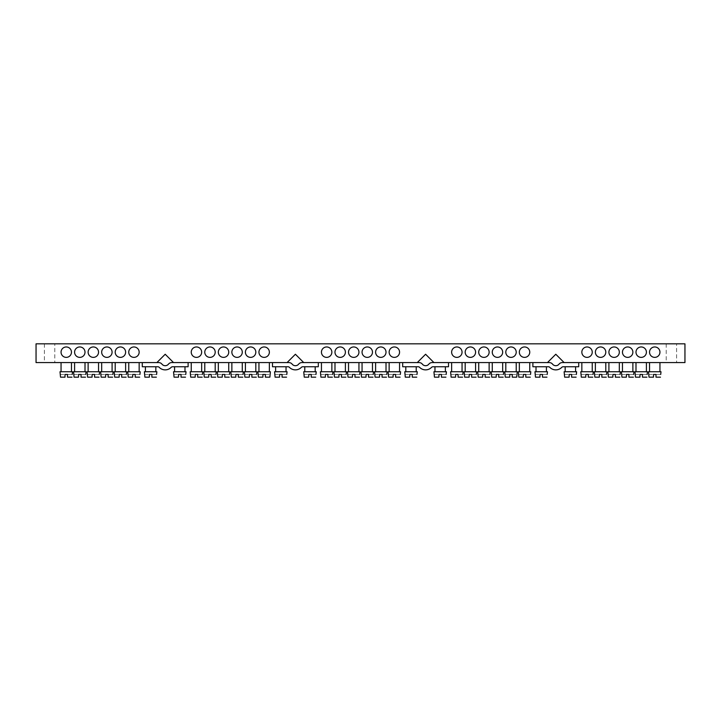 <?xml version="1.0" encoding="UTF-8"?>
<svg xmlns="http://www.w3.org/2000/svg" width="721" height="721" viewBox="0 0 721 721"><rect width="100%" height="100%" fill="white"/><g stroke="black" fill="none" stroke-linecap="round" stroke-linejoin="round"><path stroke-width="0.54" stroke-dasharray="3.6 2.7" d="M405.004 374.46L409.762 374.46L409.762 377.164L405.283 377.164M412.268 377.164L412.268 374.46L412.268 377.164L416.747 377.164M274.809 374.46L279.568 374.46L279.568 377.164L275.089 377.164M282.073 377.164L282.073 374.46L282.073 377.164L286.552 377.164M144.615 374.46L149.373 374.46L149.373 377.164L144.894 377.164M151.87 377.164L151.87 374.46L151.87 377.164L156.358 377.164M535.198 374.46L539.966 374.46L539.966 377.164L535.487 377.164M542.462 377.164L542.462 374.46L542.462 377.164L546.942 377.164M434.168 374.46L438.927 374.46L438.927 377.164L434.448 377.164M441.432 377.164L441.432 374.46L441.432 377.164L445.911 377.164M303.974 374.46L308.732 374.46L308.732 377.164L304.253 377.164M311.238 377.164L311.238 374.46L311.238 377.164L315.717 377.164M173.779 374.46L178.538 374.46L178.538 377.164L174.058 377.164M181.034 377.164L181.034 374.46L181.034 377.164L185.513 377.164M564.363 374.46L569.13 374.46L569.13 377.164L564.642 377.164M571.627 377.164L571.627 374.46L571.627 377.164L576.106 377.164M191.245 362.582L201.664 362.582L191.245 362.582M204.782 362.582L215.2 362.582L204.782 362.582M218.328 362.582L228.737 362.582L218.328 362.582M231.865 362.582L242.283 362.582L231.865 362.582M245.41 362.582L255.82 362.582L245.41 362.582M258.947 362.582L269.366 362.582L258.947 362.582M173.536 362.582L287.066 362.582L295.403 354.254L303.73 362.582L417.27 362.582L425.597 354.254L433.934 362.582L547.464 362.582L555.792 354.254L564.128 362.582L684.95 362.582L684.95 343.836L36.05 343.836L36.05 362.582L156.872 362.582L165.208 354.254L173.536 362.582L188.118 362.582L171.706 362.582A4.164 4.164 0 0 0 168.462 364.141A4.164 4.164 0 0 1 161.955 364.141A4.164 4.164 0 0 0 158.701 362.582L156.872 362.582M54.796 362.582L44.387 362.582L54.796 362.582L54.796 343.836L44.387 343.836L54.796 343.836M128.753 362.582L139.162 362.582L128.753 362.582M115.207 362.582L125.625 362.582L115.207 362.582M101.67 362.582L112.088 362.582L101.67 362.582M88.124 362.582L98.543 362.582L88.124 362.582M74.587 362.582L85.006 362.582L74.587 362.582M61.051 362.582L71.46 362.582L61.051 362.582M321.44 362.582L331.858 362.582L321.44 362.582M334.986 362.582L345.395 362.582L334.986 362.582M348.522 362.582L358.941 362.582L348.522 362.582M362.059 362.582L372.478 362.582L362.059 362.582M375.605 362.582L386.014 362.582L375.605 362.582M389.142 362.582L399.56 362.582L389.142 362.582M451.634 362.582L462.053 362.582L451.634 362.582M465.18 362.582L475.59 362.582L465.18 362.582M478.717 362.582L489.135 362.582L478.717 362.582M492.263 362.582L502.672 362.582L492.263 362.582M505.8 362.582L516.218 362.582L505.8 362.582M519.336 362.582L529.755 362.582L519.336 362.582M676.613 362.582L666.204 362.582L676.613 362.582L676.613 343.836L666.204 343.836L676.613 343.836M581.838 362.582L592.247 362.582L581.838 362.582M595.375 362.582L605.793 362.582L595.375 362.582M608.912 362.582L619.33 362.582L608.912 362.582M622.457 362.582L632.876 362.582L622.457 362.582M635.994 362.582L646.413 362.582L635.994 362.582M649.54 362.582L659.949 362.582L649.54 362.582M114.405 374.46L119.163 374.46L119.163 377.164L114.684 377.164M121.669 377.164L121.669 374.46L121.669 377.164L126.148 377.164M100.868 374.46L105.627 374.46L105.627 377.164L101.147 377.164M108.123 377.164L108.123 374.46L108.123 377.164L112.611 377.164M87.322 374.46L92.09 374.46L92.09 377.164L87.602 377.164M94.586 377.164L94.586 374.46L94.586 377.164L99.065 377.164M73.785 374.46L78.544 374.46L78.544 377.164L74.065 377.164M81.049 377.164L81.049 374.46L81.049 377.164L85.529 377.164M60.24 374.46L65.007 374.46L65.007 377.164L60.528 377.164M67.504 377.164L67.504 374.46L67.504 377.164L71.983 377.164M127.941 374.46L132.709 374.46L132.709 377.164L128.23 377.164M135.206 377.164L135.206 374.46L135.206 377.164L139.685 377.164M244.599 374.46L249.367 374.46L249.367 377.164L244.888 377.164M251.863 377.164L251.863 374.46L251.863 377.164L256.343 377.164M231.062 374.46L235.821 374.46L235.821 377.164L231.342 377.164M238.327 377.164L238.327 374.46L238.327 377.164L242.806 377.164M217.517 374.46L222.284 374.46L222.284 377.164L217.805 377.164M224.781 377.164L224.781 374.46L224.781 377.164L229.26 377.164M203.98 374.46L208.739 374.46L208.739 377.164L204.259 377.164M211.244 377.164L211.244 374.46L211.244 377.164L215.723 377.164M190.443 374.46L195.202 374.46L195.202 377.164L190.723 377.164M197.698 377.164L197.698 374.46L197.698 377.164L202.186 377.164M265.4 374.46L270.123 374.46L265.4 374.46L265.4 377.164L265.4 374.46L258.181 374.46L262.904 374.46L262.904 377.164L258.424 377.164M265.4 377.164L269.888 377.164M374.794 374.46L379.561 374.46L379.561 377.164L375.082 377.164M382.058 377.164L382.058 374.46L382.058 377.164L386.537 377.164M361.257 374.46L366.025 374.46L366.025 377.164L361.536 377.164M368.521 377.164L368.521 374.46L368.521 377.164L373 377.164M347.72 374.46L352.479 374.46L352.479 377.164L348 377.164M354.975 377.164L354.975 374.46L354.975 377.164L359.464 377.164M334.174 374.46L338.942 374.46L338.942 377.164L334.463 377.164M341.439 377.164L341.439 374.46L341.439 377.164L345.918 377.164M320.638 374.46L325.396 374.46L325.396 377.164L320.917 377.164M327.902 377.164L327.902 374.46L327.902 377.164L332.381 377.164M388.34 374.46L393.098 374.46L393.098 377.164L388.619 377.164M395.604 377.164L395.604 374.46L395.604 377.164L400.083 377.164M594.573 374.46L599.331 374.46L599.331 377.164L594.852 377.164M601.837 377.164L601.837 374.46L601.837 377.164L606.316 377.164M608.109 374.46L612.877 374.46L612.877 377.164L608.389 377.164M615.373 377.164L615.373 374.46L615.373 377.164L619.853 377.164M621.655 374.46L626.414 374.46L626.414 377.164L621.935 377.164M628.91 377.164L628.91 374.46L628.91 377.164L633.399 377.164M635.192 374.46L639.951 374.46L639.951 377.164L635.471 377.164M642.456 377.164L642.456 374.46L642.456 377.164L646.935 377.164M648.729 374.46L653.496 374.46L653.496 377.164L649.017 377.164M655.993 377.164L655.993 374.46L655.993 377.164L660.472 377.164M581.027 374.46L585.794 374.46L585.794 377.164L581.315 377.164M588.291 377.164L588.291 374.46L588.291 377.164L592.77 377.164M512.261 374.46L516.975 374.46L512.261 374.46L512.261 377.164L512.261 374.46L505.033 374.46L509.756 374.46L509.756 377.164L505.277 377.164M512.261 377.164L516.741 377.164M491.452 374.46L496.219 374.46L496.219 377.164L491.74 377.164M498.716 377.164L498.716 374.46L498.716 377.164L503.195 377.164M477.915 374.46L482.673 374.46L482.673 377.164L478.194 377.164M485.179 377.164L485.179 374.46L485.179 377.164L489.658 377.164M464.369 374.46L469.137 374.46L469.137 377.164L464.657 377.164M471.633 377.164L471.633 374.46L471.633 377.164L476.112 377.164M450.832 374.46L455.6 374.46L455.6 377.164L451.112 377.164M458.096 377.164L458.096 374.46L458.096 377.164L462.576 377.164M518.534 374.46L523.302 374.46L523.302 377.164L518.814 377.164M525.798 377.164L525.798 374.46L525.798 377.164L530.277 377.164M659.949 352.163A5.209 5.209 0 0 0 652.144 347.657A5.209 5.209 0 0 0 652.144 356.679A5.209 5.209 0 0 0 659.949 352.163M646.413 352.163A5.209 5.209 0 0 0 638.599 347.657A5.209 5.209 0 0 0 638.599 356.679A5.209 5.209 0 0 0 646.413 352.163M632.876 352.163A5.209 5.209 0 0 0 625.062 347.657A5.209 5.209 0 0 0 625.062 356.679A5.209 5.209 0 0 0 632.876 352.163M619.33 352.163A5.209 5.209 0 0 0 611.516 347.657A5.209 5.209 0 0 0 611.516 356.679A5.209 5.209 0 0 0 619.33 352.163M605.793 352.163A5.209 5.209 0 0 0 597.979 347.657A5.209 5.209 0 0 0 597.979 356.679A5.209 5.209 0 0 0 605.793 352.163M592.247 352.163A5.209 5.209 0 0 0 584.443 347.657A5.209 5.209 0 0 0 584.443 356.679A5.209 5.209 0 0 0 592.247 352.163M529.755 352.163A5.209 5.209 0 0 0 521.941 347.657A5.209 5.209 0 0 0 521.941 356.679A5.209 5.209 0 0 0 529.755 352.163M516.218 352.163A5.209 5.209 0 0 0 508.404 347.657A5.209 5.209 0 0 0 508.404 356.679A5.209 5.209 0 0 0 516.218 352.163M502.672 352.163A5.209 5.209 0 0 0 494.867 347.657A5.209 5.209 0 0 0 494.867 356.679A5.209 5.209 0 0 0 502.672 352.163M489.135 352.163A5.209 5.209 0 0 0 481.322 347.657A5.209 5.209 0 0 0 481.322 356.679A5.209 5.209 0 0 0 489.135 352.163M475.59 352.163A5.209 5.209 0 0 0 467.785 347.657A5.209 5.209 0 0 0 467.785 356.679A5.209 5.209 0 0 0 475.59 352.163M462.053 352.163A5.209 5.209 0 0 0 454.239 347.657A5.209 5.209 0 0 0 454.239 356.679A5.209 5.209 0 0 0 462.053 352.163M399.56 352.163A5.209 5.209 0 0 0 391.746 347.657A5.209 5.209 0 0 0 391.746 356.679A5.209 5.209 0 0 0 399.56 352.163M386.014 352.163A5.209 5.209 0 0 0 378.21 347.657A5.209 5.209 0 0 0 378.21 356.679A5.209 5.209 0 0 0 386.014 352.163M372.478 352.163A5.209 5.209 0 0 0 364.664 347.657A5.209 5.209 0 0 0 364.664 356.679A5.209 5.209 0 0 0 372.478 352.163M358.941 352.163A5.209 5.209 0 0 0 351.127 347.657A5.209 5.209 0 0 0 351.127 356.679A5.209 5.209 0 0 0 358.941 352.163M345.395 352.163A5.209 5.209 0 0 0 337.581 347.657A5.209 5.209 0 0 0 337.581 356.679A5.209 5.209 0 0 0 345.395 352.163M331.858 352.163A5.209 5.209 0 0 0 324.044 347.657A5.209 5.209 0 0 0 324.044 356.679A5.209 5.209 0 0 0 331.858 352.163M269.366 352.163A5.209 5.209 0 0 0 261.552 347.657A5.209 5.209 0 0 0 261.552 356.679A5.209 5.209 0 0 0 269.366 352.163M255.82 352.163A5.209 5.209 0 0 0 248.006 347.657A5.209 5.209 0 0 0 248.006 356.679A5.209 5.209 0 0 0 255.82 352.163M242.283 352.163A5.209 5.209 0 0 0 234.469 347.657A5.209 5.209 0 0 0 234.469 356.679A5.209 5.209 0 0 0 242.283 352.163M228.737 352.163A5.209 5.209 0 0 0 220.932 347.657A5.209 5.209 0 0 0 220.932 356.679A5.209 5.209 0 0 0 228.737 352.163M215.2 352.163A5.209 5.209 0 0 0 207.387 347.657A5.209 5.209 0 0 0 207.387 356.679A5.209 5.209 0 0 0 215.2 352.163M201.664 352.163A5.209 5.209 0 0 0 193.85 347.657A5.209 5.209 0 0 0 193.85 356.679A5.209 5.209 0 0 0 201.664 352.163M139.162 352.163A5.209 5.209 0 0 0 131.357 347.657A5.209 5.209 0 0 0 131.357 356.679A5.209 5.209 0 0 0 139.162 352.163M125.625 352.163A5.209 5.209 0 0 0 117.811 347.657A5.209 5.209 0 0 0 117.811 356.679A5.209 5.209 0 0 0 125.625 352.163M112.088 352.163A5.209 5.209 0 0 0 104.275 347.657A5.209 5.209 0 0 0 104.275 356.679A5.209 5.209 0 0 0 112.088 352.163M98.543 352.163A5.209 5.209 0 0 0 90.729 347.657A5.209 5.209 0 0 0 90.729 356.679A5.209 5.209 0 0 0 98.543 352.163M85.006 352.163A5.209 5.209 0 0 0 77.192 347.657A5.209 5.209 0 0 0 77.192 356.679A5.209 5.209 0 0 0 85.006 352.163M71.46 352.163A5.209 5.209 0 0 0 63.655 347.657A5.209 5.209 0 0 0 63.655 356.679A5.209 5.209 0 0 0 71.46 352.163M564.128 362.582L562.299 362.582A4.164 4.164 0 0 0 559.045 364.141A4.164 4.164 0 0 1 552.538 364.141A4.164 4.164 0 0 0 549.294 362.582L547.464 362.582M433.934 362.582L432.104 362.582A4.164 4.164 0 0 0 428.851 364.141A4.164 4.164 0 0 1 422.344 364.141A4.164 4.164 0 0 0 419.09 362.582L417.27 362.582M303.73 362.582L301.91 362.582A4.164 4.164 0 0 0 298.656 364.141A4.164 4.164 0 0 1 292.149 364.141A4.164 4.164 0 0 0 288.896 362.582L287.066 362.582M529.755 371.748L519.336 371.748L529.755 371.748M518.3 371.748L530.8 371.748M518.579 374.46L530.557 374.46M516.218 371.748L505.8 371.748L516.218 371.748M504.754 371.748L517.254 371.748M502.672 371.748L492.263 371.748L502.672 371.748M491.217 371.748L503.718 371.748M491.497 374.46L503.483 374.46M489.135 371.748L478.717 371.748L489.135 371.748M477.681 371.748L490.172 371.748M477.96 374.46L489.938 374.46M475.59 371.748L465.18 371.748L475.59 371.748M464.135 371.748L476.635 371.748M464.414 374.46L476.401 374.46M462.053 371.748L451.634 371.748L462.053 371.748M450.598 371.748L463.098 371.748M462.819 374.46L458.096 374.46L462.819 374.46M450.877 374.46L458.096 374.46M530.521 374.46L525.798 374.46M523.302 374.46L523.302 377.164M455.6 374.46L455.6 377.164M476.356 374.46L471.633 374.46M469.137 374.46L469.137 377.164M489.892 374.46L485.179 374.46M482.673 374.46L482.673 377.164M503.438 374.46L498.716 374.46M496.219 374.46L496.219 377.164M509.756 374.46L509.756 377.164M592.247 371.748L581.838 371.748L592.247 371.748M580.793 371.748L593.293 371.748M581.072 374.46L593.059 374.46M605.793 371.748L595.375 371.748L605.793 371.748M594.329 371.748L606.83 371.748M594.609 374.46L606.595 374.46M619.33 371.748L608.912 371.748L619.33 371.748M607.875 371.748L620.375 371.748M608.154 374.46L620.132 374.46M632.876 371.748L622.457 371.748L632.876 371.748M621.412 371.748L633.912 371.748M621.691 374.46L633.678 374.46M646.413 371.748L635.994 371.748L646.413 371.748M634.958 371.748L647.449 371.748M635.237 374.46L647.215 374.46M659.949 371.748L649.54 371.748L659.949 371.748M648.494 371.748L660.995 371.748M648.774 374.46L660.76 374.46M593.013 374.46L588.291 374.46M585.794 374.46L585.794 377.164M660.715 374.46L655.993 374.46M653.496 374.46L653.496 377.164M647.17 374.46L642.456 374.46M639.951 374.46L639.951 377.164M633.633 374.46L628.91 374.46M626.414 374.46L626.414 377.164M620.096 374.46L615.373 374.46M612.877 374.46L612.877 377.164M606.55 374.46L601.837 374.46M599.331 374.46L599.331 377.164M399.56 371.748L389.142 371.748L399.56 371.748M388.105 371.748L400.597 371.748M388.385 374.46L400.362 374.46M386.014 371.748L375.605 371.748L386.014 371.748M374.56 371.748L387.06 371.748M374.839 374.46L386.826 374.46M372.478 371.748L362.059 371.748L372.478 371.748M361.023 371.748L373.523 371.748M361.302 374.46L373.28 374.46M358.941 371.748L348.522 371.748L358.941 371.748M347.477 371.748L359.977 371.748M347.756 374.46L359.743 374.46M345.395 371.748L334.986 371.748L345.395 371.748M333.94 371.748L346.44 371.748M334.22 374.46L346.206 374.46M331.858 371.748L321.44 371.748L331.858 371.748M320.403 371.748L332.895 371.748M320.683 374.46L332.66 374.46M400.317 374.46L395.604 374.46M393.098 374.46L393.098 377.164M332.615 374.46L327.902 374.46M325.396 374.46L325.396 377.164M346.161 374.46L341.439 374.46M338.942 374.46L338.942 377.164M359.698 374.46L354.975 374.46M352.479 374.46L352.479 377.164M373.244 374.46L368.521 374.46M366.025 374.46L366.025 377.164M386.78 374.46L382.058 374.46M379.561 374.46L379.561 377.164M269.366 371.748L258.947 371.748L269.366 371.748M257.902 371.748L270.402 371.748M255.82 371.748L245.41 371.748L255.82 371.748M244.365 371.748L256.865 371.748M244.644 374.46L256.631 374.46M242.283 371.748L231.865 371.748L242.283 371.748M230.828 371.748L243.319 371.748M231.108 374.46L243.085 374.46M228.737 371.748L218.328 371.748L228.737 371.748M217.282 371.748L229.783 371.748M217.562 374.46L229.548 374.46M215.2 371.748L204.782 371.748L215.2 371.748M203.746 371.748L216.246 371.748M215.967 374.46L211.244 374.46L215.967 374.46M204.025 374.46L211.244 374.46M201.664 371.748L191.245 371.748L201.664 371.748M190.2 371.748L202.7 371.748M190.479 374.46L202.466 374.46M262.904 374.46L262.904 377.164M202.421 374.46L197.698 374.46M195.202 374.46L195.202 377.164M208.739 374.46L208.739 377.164M229.503 374.46L224.781 374.46M222.284 374.46L222.284 377.164M243.04 374.46L238.327 374.46M235.821 374.46L235.821 377.164M256.586 374.46L251.863 374.46M249.367 374.46L249.367 377.164M139.162 371.748L128.753 371.748L139.162 371.748M127.707 371.748L140.207 371.748M127.987 374.46L139.973 374.46M125.625 371.748L115.207 371.748L125.625 371.748M114.17 371.748L126.671 371.748M114.45 374.46L126.427 374.46M112.088 371.748L101.67 371.748L112.088 371.748M100.625 371.748L113.125 371.748M100.904 374.46L112.891 374.46M98.543 371.748L88.124 371.748L98.543 371.748M87.088 371.748L99.588 371.748M87.367 374.46L99.345 374.46M85.006 371.748L74.587 371.748L85.006 371.748M73.551 371.748L86.042 371.748M73.83 374.46L85.808 374.46M71.46 371.748L61.051 371.748L71.46 371.748M60.005 371.748L72.506 371.748M60.285 374.46L72.271 374.46M139.928 374.46L135.206 374.46M132.709 374.46L132.709 377.164M72.226 374.46L67.504 374.46M65.007 374.46L65.007 377.164M85.763 374.46L81.049 374.46M78.544 374.46L78.544 377.164M99.309 374.46L94.586 374.46M92.09 374.46L92.09 377.164M112.846 374.46L108.123 374.46M105.627 374.46L105.627 377.164M126.391 374.46L121.669 374.46M119.163 374.46L119.163 377.164M532.882 362.582L532.882 366.746L548.357 366.746A2.082 2.082 0 0 1 549.844 367.377A8.337 8.337 0 0 0 561.749 367.377A2.082 2.082 0 0 1 563.236 366.746L578.711 366.746L578.711 362.582M536.009 366.746L546.419 366.746L536.009 366.746M565.165 366.746L575.583 366.746L565.165 366.746M402.688 362.582L402.688 366.746L418.162 366.746A2.082 2.082 0 0 1 419.649 367.377A8.337 8.337 0 0 0 431.546 367.377A2.082 2.082 0 0 1 433.033 366.746L448.516 366.746L448.516 362.582M405.806 366.746L416.224 366.746L405.806 366.746M434.97 366.746L445.389 366.746L434.97 366.746M272.484 362.582L272.484 366.746L287.967 366.746A2.082 2.082 0 0 1 289.454 367.377A8.337 8.337 0 0 0 301.351 367.377A2.082 2.082 0 0 1 302.838 366.746L318.312 366.746L318.312 362.582M275.611 366.746L286.03 366.746L275.611 366.746M304.776 366.746L315.194 366.746L304.776 366.746M142.289 362.582L142.289 366.746L157.764 366.746A2.082 2.082 0 0 1 159.251 367.377A8.337 8.337 0 0 0 171.156 367.377A2.082 2.082 0 0 1 172.643 366.746L188.118 366.746L188.118 362.582M145.417 366.746L155.835 366.746L145.417 366.746M174.581 366.746L184.991 366.746L174.581 366.746M575.583 371.748L565.165 371.748L575.583 371.748M564.128 371.748L576.629 371.748M564.408 374.46L576.385 374.46M445.389 371.748L434.97 371.748L445.389 371.748M433.934 371.748L446.434 371.748M434.213 374.46L446.191 374.46M315.194 371.748L304.776 371.748L315.194 371.748M303.73 371.748L316.231 371.748M304.019 374.46L315.996 374.46M184.991 371.748L174.581 371.748L184.991 371.748M173.536 371.748L186.036 371.748M173.815 374.46L185.802 374.46M546.419 371.748L536.009 371.748L546.419 371.748M534.964 371.748L547.464 371.748M535.243 374.46L547.221 374.46M416.224 371.748L405.806 371.748L416.224 371.748M404.769 371.748L417.27 371.748M405.049 374.46L417.026 374.46M286.03 371.748L275.611 371.748L286.03 371.748M274.566 371.748L287.066 371.748M274.854 374.46L286.832 374.46M155.835 371.748L145.417 371.748L155.835 371.748M144.371 371.748L156.872 371.748M144.651 374.46L156.637 374.46M576.349 374.46L571.627 374.46M569.13 374.46L569.13 377.164M185.757 374.46L181.034 374.46M178.538 374.46L178.538 377.164M315.951 374.46L311.238 374.46M308.732 374.46L308.732 377.164M446.146 374.46L441.432 374.46M438.927 374.46L438.927 377.164M547.185 374.46L542.462 374.46M539.966 374.46L539.966 377.164M156.592 374.46L151.87 374.46M149.373 374.46L149.373 377.164M286.787 374.46L282.073 374.46M279.568 374.46L279.568 377.164M416.981 374.46L412.268 374.46M409.762 374.46L409.762 377.164M666.204 343.836L666.204 362.582M44.387 343.836L44.387 362.582"/><path stroke-width="1.08" d="M416.747 377.164L412.268 377.164L412.268 374.46L409.762 374.46L409.762 377.164L405.283 377.164L404.769 371.748L417.27 371.748L416.981 374.46M286.552 377.164L282.073 377.164L282.073 374.46L279.568 374.46L279.568 377.164L275.089 377.164L274.566 371.748L287.066 371.748L286.787 374.46M156.358 377.164L151.87 377.164L151.87 374.46L149.373 374.46L149.373 377.164L144.894 377.164L144.371 371.748L156.872 371.748L156.592 374.46M546.942 377.164L542.462 377.164L542.462 374.46L539.966 374.46L539.966 377.164L535.487 377.164L534.964 371.748L547.464 371.748L547.185 374.46M445.911 377.164L441.432 377.164L441.432 374.46L438.927 374.46L438.927 377.164L434.448 377.164L433.934 371.748L446.434 371.748L446.146 374.46M315.717 377.164L311.238 377.164L311.238 374.46L308.732 374.46L308.732 377.164L304.253 377.164L303.73 371.748L316.231 371.748L315.951 374.46M185.513 377.164L181.034 377.164L181.034 374.46L178.538 374.46L178.538 377.164L174.058 377.164L173.536 371.748L186.036 371.748L185.757 374.46M576.106 377.164L571.627 377.164L571.627 374.46L569.13 374.46L569.13 377.164L564.642 377.164L564.128 371.748L576.629 371.748L576.349 374.46M188.118 362.582L272.484 362.582L272.484 366.746L287.967 366.746A2.082 2.082 0 0 1 289.454 367.377A8.337 8.337 0 0 0 301.351 367.377A2.082 2.082 0 0 1 302.838 366.746L318.312 366.746L318.312 362.582L402.688 362.582L402.688 366.746L418.162 366.746A2.082 2.082 0 0 1 419.649 367.377A8.337 8.337 0 0 0 431.546 367.377A2.082 2.082 0 0 1 433.033 366.746L448.516 366.746L448.516 362.582L532.882 362.582L532.882 366.746L548.357 366.746A2.082 2.082 0 0 1 549.844 367.377A8.337 8.337 0 0 0 561.749 367.377A2.082 2.082 0 0 1 563.236 366.746L578.711 366.746L578.711 362.582L684.95 362.582L684.95 343.836L36.05 343.836L36.05 362.582L142.289 362.582L142.289 366.746L157.764 366.746A2.082 2.082 0 0 1 159.251 367.377A8.337 8.337 0 0 0 171.156 367.377A2.082 2.082 0 0 1 172.643 366.746L188.118 366.746L188.118 362.582L171.706 362.582A4.164 4.164 0 0 0 168.462 364.141A4.164 4.164 0 0 1 161.955 364.141A4.164 4.164 0 0 0 158.701 362.582L142.289 362.582M126.148 377.164L121.669 377.164L121.669 374.46L119.163 374.46L119.163 377.164L114.684 377.164L114.17 371.748L126.671 371.748L126.391 374.46M112.611 377.164L108.123 377.164L108.123 374.46L105.627 374.46L105.627 377.164L101.147 377.164L100.625 371.748L113.125 371.748L112.846 374.46M99.065 377.164L94.586 377.164L94.586 374.46L92.09 374.46L92.09 377.164L87.602 377.164L87.088 371.748L99.588 371.748L99.309 374.46M85.529 377.164L81.049 377.164L81.049 374.46L78.544 374.46L78.544 377.164L74.065 377.164L73.551 371.748L86.042 371.748L85.763 374.46M71.983 377.164L67.504 377.164L67.504 374.46L65.007 374.46L65.007 377.164L60.528 377.164L60.005 371.748L72.506 371.748L72.226 374.46M139.685 377.164L135.206 377.164L135.206 374.46L132.709 374.46L132.709 377.164L128.23 377.164L127.707 371.748L140.207 371.748L139.928 374.46M256.343 377.164L251.863 377.164L251.863 374.46L249.367 374.46L249.367 377.164L244.888 377.164L244.365 371.748L256.865 371.748L256.586 374.46M242.806 377.164L238.327 377.164L238.327 374.46L235.821 374.46L235.821 377.164L231.342 377.164L230.828 371.748L243.319 371.748L243.04 374.46M229.26 377.164L224.781 377.164L224.781 374.46L222.284 374.46L222.284 377.164L217.805 377.164L217.282 371.748L229.783 371.748L229.503 374.46M215.723 377.164L211.244 377.164L211.244 374.46L208.739 374.46L208.739 377.164L204.259 377.164L203.746 371.748L216.246 371.748L215.967 374.46M202.186 377.164L197.698 377.164L197.698 374.46L195.202 374.46L195.202 377.164L190.723 377.164L190.2 371.748L202.7 371.748L202.421 374.46M258.145 374.46L257.902 371.748L270.402 371.748L269.888 377.164L265.4 377.164L265.4 374.46L262.904 374.46L262.904 377.164L258.424 377.164L258.145 374.46L258.424 377.164M386.537 377.164L382.058 377.164L382.058 374.46L379.561 374.46L379.561 377.164L375.082 377.164L374.56 371.748L387.06 371.748L386.78 374.46M373 377.164L368.521 377.164L368.521 374.46L366.025 374.46L366.025 377.164L361.536 377.164L361.023 371.748L373.523 371.748L373.244 374.46M359.464 377.164L354.975 377.164L354.975 374.46L352.479 374.46L352.479 377.164L348 377.164L347.477 371.748L359.977 371.748L359.698 374.46M345.918 377.164L341.439 377.164L341.439 374.46L338.942 374.46L338.942 377.164L334.463 377.164L333.94 371.748L346.44 371.748L346.161 374.46M332.381 377.164L327.902 377.164L327.902 374.46L325.396 374.46L325.396 377.164L320.917 377.164L320.403 371.748L332.895 371.748L332.615 374.46M400.083 377.164L395.604 377.164L395.604 374.46L393.098 374.46L393.098 377.164L388.619 377.164L388.105 371.748L400.597 371.748L400.317 374.46M606.316 377.164L601.837 377.164L601.837 374.46L599.331 374.46L599.331 377.164L594.852 377.164L594.329 371.748L606.83 371.748L606.55 374.46M619.853 377.164L615.373 377.164L615.373 374.46L612.877 374.46L612.877 377.164L608.389 377.164L607.875 371.748L620.375 371.748L620.096 374.46M633.399 377.164L628.91 377.164L628.91 374.46L626.414 374.46L626.414 377.164L621.935 377.164L621.412 371.748L633.912 371.748L633.633 374.46M646.935 377.164L642.456 377.164L642.456 374.46L639.951 374.46L639.951 377.164L635.471 377.164L634.958 371.748L647.449 371.748L647.17 374.46M660.472 377.164L655.993 377.164L655.993 374.46L653.496 374.46L653.496 377.164L649.017 377.164L648.494 371.748L660.995 371.748L660.715 374.46M592.77 377.164L588.291 377.164L588.291 374.46L585.794 374.46L585.794 377.164L581.315 377.164L580.793 371.748L593.293 371.748L593.013 374.46M504.997 374.46L504.754 371.748L517.254 371.748L516.741 377.164L512.261 377.164L512.261 374.46L509.756 374.46L509.756 377.164L505.277 377.164L504.997 374.46L505.277 377.164M503.195 377.164L498.716 377.164L498.716 374.46L496.219 374.46L496.219 377.164L491.74 377.164L491.217 371.748L503.718 371.748L503.438 374.46M489.658 377.164L485.179 377.164L485.179 374.46L482.673 374.46L482.673 377.164L478.194 377.164L477.681 371.748L490.172 371.748L489.892 374.46M476.112 377.164L471.633 377.164L471.633 374.46L469.137 374.46L469.137 377.164L464.657 377.164L464.135 371.748L476.635 371.748L476.356 374.46M462.576 377.164L458.096 377.164L458.096 374.46L455.6 374.46L455.6 377.164L451.112 377.164L450.598 371.748L463.098 371.748L462.819 374.46M530.277 377.164L525.798 377.164L525.798 374.46L523.302 374.46L523.302 377.164L518.814 377.164L518.3 371.748L530.8 371.748L530.521 374.46M156.872 362.582L165.208 354.254L173.536 362.582M287.066 362.582L295.403 354.254L303.73 362.582M417.27 362.582L425.597 354.254L433.934 362.582M547.464 362.582L555.792 354.254L564.128 362.582M659.949 352.163A5.209 5.209 0 0 0 652.144 347.657A5.209 5.209 0 0 0 652.144 356.679A5.209 5.209 0 0 0 659.949 352.163M646.413 352.163A5.209 5.209 0 0 0 638.599 347.657A5.209 5.209 0 0 0 638.599 356.679A5.209 5.209 0 0 0 646.413 352.163M632.876 352.163A5.209 5.209 0 0 0 625.062 347.657A5.209 5.209 0 0 0 625.062 356.679A5.209 5.209 0 0 0 632.876 352.163M619.33 352.163A5.209 5.209 0 0 0 611.516 347.657A5.209 5.209 0 0 0 611.516 356.679A5.209 5.209 0 0 0 619.33 352.163M605.793 352.163A5.209 5.209 0 0 0 597.979 347.657A5.209 5.209 0 0 0 597.979 356.679A5.209 5.209 0 0 0 605.793 352.163M592.247 352.163A5.209 5.209 0 0 0 584.443 347.657A5.209 5.209 0 0 0 584.443 356.679A5.209 5.209 0 0 0 592.247 352.163M529.755 352.163A5.209 5.209 0 0 0 521.941 347.657A5.209 5.209 0 0 0 521.941 356.679A5.209 5.209 0 0 0 529.755 352.163M516.218 352.163A5.209 5.209 0 0 0 508.404 347.657A5.209 5.209 0 0 0 508.404 356.679A5.209 5.209 0 0 0 516.218 352.163M502.672 352.163A5.209 5.209 0 0 0 494.867 347.657A5.209 5.209 0 0 0 494.867 356.679A5.209 5.209 0 0 0 502.672 352.163M489.135 352.163A5.209 5.209 0 0 0 481.322 347.657A5.209 5.209 0 0 0 481.322 356.679A5.209 5.209 0 0 0 489.135 352.163M475.59 352.163A5.209 5.209 0 0 0 467.785 347.657A5.209 5.209 0 0 0 467.785 356.679A5.209 5.209 0 0 0 475.59 352.163M462.053 352.163A5.209 5.209 0 0 0 454.239 347.657A5.209 5.209 0 0 0 454.239 356.679A5.209 5.209 0 0 0 462.053 352.163M399.56 352.163A5.209 5.209 0 0 0 391.746 347.657A5.209 5.209 0 0 0 391.746 356.679A5.209 5.209 0 0 0 399.56 352.163M386.014 352.163A5.209 5.209 0 0 0 378.21 347.657A5.209 5.209 0 0 0 378.21 356.679A5.209 5.209 0 0 0 386.014 352.163M372.478 352.163A5.209 5.209 0 0 0 364.664 347.657A5.209 5.209 0 0 0 364.664 356.679A5.209 5.209 0 0 0 372.478 352.163M358.941 352.163A5.209 5.209 0 0 0 351.127 347.657A5.209 5.209 0 0 0 351.127 356.679A5.209 5.209 0 0 0 358.941 352.163M345.395 352.163A5.209 5.209 0 0 0 337.581 347.657A5.209 5.209 0 0 0 337.581 356.679A5.209 5.209 0 0 0 345.395 352.163M331.858 352.163A5.209 5.209 0 0 0 324.044 347.657A5.209 5.209 0 0 0 324.044 356.679A5.209 5.209 0 0 0 331.858 352.163M269.366 352.163A5.209 5.209 0 0 0 261.552 347.657A5.209 5.209 0 0 0 261.552 356.679A5.209 5.209 0 0 0 269.366 352.163M255.82 352.163A5.209 5.209 0 0 0 248.006 347.657A5.209 5.209 0 0 0 248.006 356.679A5.209 5.209 0 0 0 255.82 352.163M242.283 352.163A5.209 5.209 0 0 0 234.469 347.657A5.209 5.209 0 0 0 234.469 356.679A5.209 5.209 0 0 0 242.283 352.163M228.737 352.163A5.209 5.209 0 0 0 220.932 347.657A5.209 5.209 0 0 0 220.932 356.679A5.209 5.209 0 0 0 228.737 352.163M215.2 352.163A5.209 5.209 0 0 0 207.387 347.657A5.209 5.209 0 0 0 207.387 356.679A5.209 5.209 0 0 0 215.2 352.163M201.664 352.163A5.209 5.209 0 0 0 193.85 347.657A5.209 5.209 0 0 0 193.85 356.679A5.209 5.209 0 0 0 201.664 352.163M139.162 352.163A5.209 5.209 0 0 0 131.357 347.657A5.209 5.209 0 0 0 131.357 356.679A5.209 5.209 0 0 0 139.162 352.163M125.625 352.163A5.209 5.209 0 0 0 117.811 347.657A5.209 5.209 0 0 0 117.811 356.679A5.209 5.209 0 0 0 125.625 352.163M112.088 352.163A5.209 5.209 0 0 0 104.275 347.657A5.209 5.209 0 0 0 104.275 356.679A5.209 5.209 0 0 0 112.088 352.163M98.543 352.163A5.209 5.209 0 0 0 90.729 347.657A5.209 5.209 0 0 0 90.729 356.679A5.209 5.209 0 0 0 98.543 352.163M85.006 352.163A5.209 5.209 0 0 0 77.192 347.657A5.209 5.209 0 0 0 77.192 356.679A5.209 5.209 0 0 0 85.006 352.163M71.46 352.163A5.209 5.209 0 0 0 63.655 347.657A5.209 5.209 0 0 0 63.655 356.679A5.209 5.209 0 0 0 71.46 352.163M529.755 362.582L529.755 371.748M518.579 374.46L518.814 377.164M523.302 377.164L523.302 374.46M516.218 362.582L516.218 371.748M509.756 377.164L509.756 374.46M516.741 377.164L516.975 374.46M502.672 362.582L502.672 371.748M491.497 374.46L491.74 377.164M496.219 377.164L496.219 374.46M489.135 362.582L489.135 371.748M477.96 374.46L478.194 377.164M482.673 377.164L482.673 374.46M475.59 362.582L475.59 371.748M464.414 374.46L464.657 377.164M469.137 377.164L469.137 374.46M462.053 362.582L462.053 371.748M450.877 374.46L451.112 377.164M455.6 377.164L455.6 374.46M525.798 374.46L525.798 377.164M458.096 374.46L458.096 377.164M471.633 374.46L471.633 377.164M485.179 374.46L485.179 377.164M498.716 374.46L498.716 377.164M512.261 374.46L512.261 377.164M592.247 362.582L592.247 371.748M581.072 374.46L581.315 377.164M585.794 377.164L585.794 374.46M605.793 362.582L605.793 371.748M594.609 374.46L594.852 377.164M599.331 377.164L599.331 374.46M619.33 362.582L619.33 371.748M608.154 374.46L608.389 377.164M612.877 377.164L612.877 374.46M632.876 362.582L632.876 371.748M621.691 374.46L621.935 377.164M626.414 377.164L626.414 374.46M646.413 362.582L646.413 371.748M635.237 374.46L635.471 377.164M639.951 377.164L639.951 374.46M659.949 362.582L659.949 371.748M648.774 374.46L649.017 377.164M653.496 377.164L653.496 374.46M588.291 374.46L588.291 377.164M655.993 374.46L655.993 377.164M642.456 374.46L642.456 377.164M628.91 374.46L628.91 377.164M615.373 374.46L615.373 377.164M601.837 374.46L601.837 377.164M399.56 362.582L399.56 371.748M388.385 374.46L388.619 377.164M393.098 377.164L393.098 374.46M386.014 362.582L386.014 371.748M374.839 374.46L375.082 377.164M379.561 377.164L379.561 374.46M372.478 362.582L372.478 371.748M361.302 374.46L361.536 377.164M366.025 377.164L366.025 374.46M358.941 362.582L358.941 371.748M347.756 374.46L348 377.164M352.479 377.164L352.479 374.46M345.395 362.582L345.395 371.748M334.22 374.46L334.463 377.164M338.942 377.164L338.942 374.46M331.858 362.582L331.858 371.748M320.683 374.46L320.917 377.164M325.396 377.164L325.396 374.46M395.604 374.46L395.604 377.164M327.902 374.46L327.902 377.164M341.439 374.46L341.439 377.164M354.975 374.46L354.975 377.164M368.521 374.46L368.521 377.164M382.058 374.46L382.058 377.164M269.366 362.582L269.366 371.748M262.904 377.164L262.904 374.46M269.888 377.164L270.123 374.46M255.82 362.582L255.82 371.748M244.644 374.46L244.888 377.164M249.367 377.164L249.367 374.46M242.283 362.582L242.283 371.748M231.108 374.46L231.342 377.164M235.821 377.164L235.821 374.46M228.737 362.582L228.737 371.748M217.562 374.46L217.805 377.164M222.284 377.164L222.284 374.46M215.2 362.582L215.2 371.748M204.025 374.46L204.259 377.164M208.739 377.164L208.739 374.46M201.664 362.582L201.664 371.748M190.479 374.46L190.723 377.164M195.202 377.164L195.202 374.46M265.4 374.46L265.4 377.164M197.698 374.46L197.698 377.164M211.244 374.46L211.244 377.164M224.781 374.46L224.781 377.164M238.327 374.46L238.327 377.164M251.863 374.46L251.863 377.164M139.162 362.582L139.162 371.748M127.987 374.46L128.23 377.164M132.709 377.164L132.709 374.46M125.625 362.582L125.625 371.748M114.45 374.46L114.684 377.164M119.163 377.164L119.163 374.46M112.088 362.582L112.088 371.748M100.904 374.46L101.147 377.164M105.627 377.164L105.627 374.46M98.543 362.582L98.543 371.748M87.367 374.46L87.602 377.164M92.09 377.164L92.09 374.46M85.006 362.582L85.006 371.748M73.83 374.46L74.065 377.164M78.544 377.164L78.544 374.46M71.46 362.582L71.46 371.748M60.285 374.46L60.528 377.164M65.007 377.164L65.007 374.46M135.206 374.46L135.206 377.164M67.504 374.46L67.504 377.164M81.049 374.46L81.049 377.164M94.586 374.46L94.586 377.164M108.123 374.46L108.123 377.164M121.669 374.46L121.669 377.164M578.711 362.582L562.299 362.582A4.164 4.164 0 0 0 559.045 364.141A4.164 4.164 0 0 1 552.538 364.141A4.164 4.164 0 0 0 549.294 362.582L532.882 362.582M448.516 362.582L432.104 362.582A4.164 4.164 0 0 0 428.851 364.141A4.164 4.164 0 0 1 422.344 364.141A4.164 4.164 0 0 0 419.09 362.582L402.688 362.582M318.312 362.582L301.91 362.582A4.164 4.164 0 0 0 298.656 364.141A4.164 4.164 0 0 1 292.149 364.141A4.164 4.164 0 0 0 288.896 362.582L272.484 362.582M575.583 366.746L575.583 371.748M564.408 374.46L564.642 377.164M569.13 377.164L569.13 374.46M445.389 366.746L445.389 371.748M434.213 374.46L434.448 377.164M438.927 377.164L438.927 374.46M315.194 366.746L315.194 371.748M304.019 374.46L304.253 377.164M308.732 377.164L308.732 374.46M184.991 366.746L184.991 371.748M173.815 374.46L174.058 377.164M178.538 377.164L178.538 374.46M546.419 366.746L546.419 371.748M535.243 374.46L535.487 377.164M539.966 377.164L539.966 374.46M416.224 366.746L416.224 371.748M405.049 374.46L405.283 377.164M409.762 377.164L409.762 374.46M286.03 366.746L286.03 371.748M274.854 374.46L275.089 377.164M279.568 377.164L279.568 374.46M155.835 366.746L155.835 371.748M144.651 374.46L144.894 377.164M149.373 377.164L149.373 374.46M571.627 374.46L571.627 377.164M181.034 374.46L181.034 377.164M311.238 374.46L311.238 377.164M441.432 374.46L441.432 377.164M542.462 374.46L542.462 377.164M151.87 374.46L151.87 377.164M282.073 374.46L282.073 377.164M412.268 374.46L412.268 377.164M519.336 362.582L519.336 371.748M505.8 362.582L505.8 371.748M492.263 362.582L492.263 371.748M478.717 362.582L478.717 371.748M465.18 362.582L465.18 371.748M451.634 362.582L451.634 371.748M581.838 362.582L581.838 371.748M595.375 362.582L595.375 371.748M608.912 362.582L608.912 371.748M622.457 362.582L622.457 371.748M635.994 362.582L635.994 371.748M649.54 362.582L649.54 371.748M389.142 362.582L389.142 371.748M375.605 362.582L375.605 371.748M362.059 362.582L362.059 371.748M348.522 362.582L348.522 371.748M334.986 362.582L334.986 371.748M321.44 362.582L321.44 371.748M258.947 362.582L258.947 371.748M245.41 362.582L245.41 371.748M231.865 362.582L231.865 371.748M218.328 362.582L218.328 371.748M204.782 362.582L204.782 371.748M191.245 362.582L191.245 371.748M128.753 362.582L128.753 371.748M115.207 362.582L115.207 371.748M101.67 362.582L101.67 371.748M88.124 362.582L88.124 371.748M74.587 362.582L74.587 371.748M61.051 362.582L61.051 371.748M565.165 366.746L565.165 371.748M434.97 366.746L434.97 371.748M304.776 366.746L304.776 371.748M174.581 366.746L174.581 371.748M536.009 366.746L536.009 371.748M405.806 366.746L405.806 371.748M275.611 366.746L275.611 371.748M145.417 366.746L145.417 371.748"/></g></svg>
